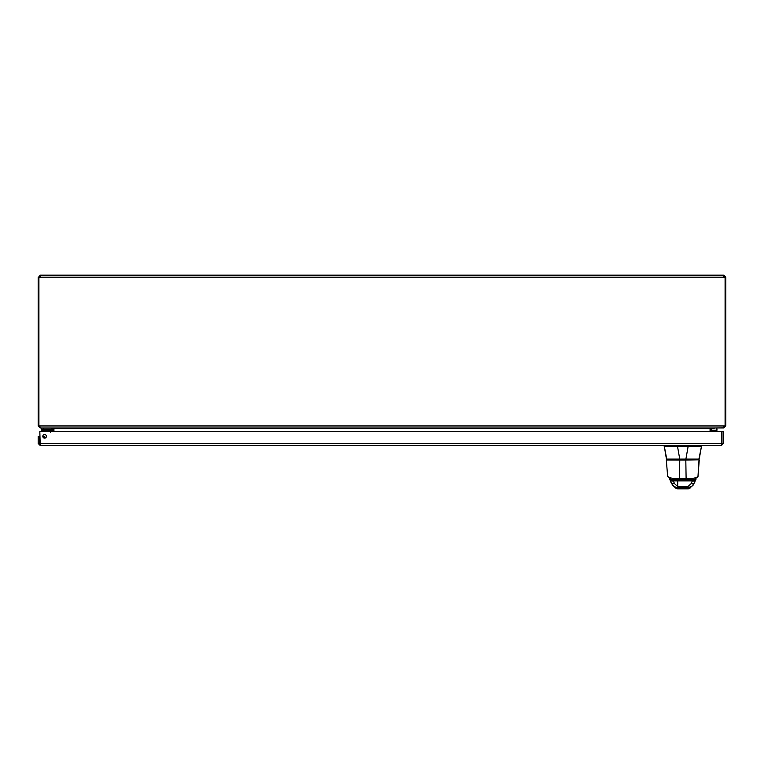 <?xml version="1.0" encoding="UTF-8"?>
<svg xmlns="http://www.w3.org/2000/svg" width="764" height="764" viewBox="0 0 764 764"><rect width="100%" height="100%" fill="white"/><g stroke="black" fill="none" stroke-linecap="round" stroke-linejoin="round"><path stroke-width="1.15" d="M710.3 428.289L710.281 431.555M723.785 427.84L712.287 427.974L711.695 428.566L711.695 431.555M53.719 431.555L53.7 428.289M38.907 277.609L38.2 277.609L38.2 425.959L40.215 427.974L51.713 427.974L52.305 428.566L52.305 431.555M710.071 431.555L710.071 428.566L53.929 428.566L53.929 431.555M710.071 428.566L712.077 427.974M53.929 428.566L51.923 427.974M724.387 425.959L724.157 426.436M723.785 427.974L725.8 425.959L725.8 277.609L725.093 277.609M38.2 425.959L724.176 425.959L723.575 427.974L40.425 427.974L39.613 425.959M723.794 276.587L723.794 275.174L725.8 277.179L723.613 276.587L723.613 275.174L723.613 277.179A1.299 1.299 0 0 0 725.093 277.571L725.093 425.959L723.575 426.56M725.093 425.959L725.8 425.959M724.96 277.609L724.387 277.179M38.907 425.959L38.907 277.571A1.299 1.299 0 0 0 40.387 277.179L40.215 276.587L39.04 277.609M38.2 277.609L40.215 275.174L40.578 276.616M723.317 275.766L723.613 275.174L40.387 275.174L40.387 276.587M39.613 277.179L38.2 277.179M40.215 275.174L40.215 276.587M40.215 444.085L39.613 443.483L39.613 436.33L38.2 436.33L38.2 443.483L40.215 445.498L39.824 431.555L721.789 431.555L721.397 445.498L723.413 443.483L723.413 431.555L721.999 431.555L721.999 443.483L723.413 443.483M42.803 436.33A1.795 1.795 0 0 1 45.496 434.773A1.795 1.795 0 0 1 45.496 437.887A1.795 1.795 0 0 1 42.803 436.33M39.613 443.483L38.2 443.483M721.722 443.989L721.789 443.483L39.824 443.483M721.397 444.085L721.999 443.483M721.397 445.498L40.215 445.498M43.768 437.696L44.398 438.116A1.719 1.719 0 0 0 43.328 437.6M44.503 438.125A1.786 1.786 0 0 0 43.261 437.524A1.786 1.786 0 0 1 44.503 438.125A1.786 1.786 0 0 0 43.261 437.524M42.803 436.416A2.913 2.913 0 0 1 45.649 437.782M50.997 430.829L50.997 430.8A0.516 0.516 0 0 0 50.481 430.285L41.371 430.285L41.371 429.158L50.481 429.158A1.643 1.643 0 0 1 52.124 430.8L52.124 431.555L52.124 430.8M50.72 432.3L50.481 430.285L48.304 430.285A0.955 0.955 0 0 1 48.982 430.562L50.281 431.001L48.982 430.562L49.975 431.555M50.997 430.8L48.982 430.562A0.955 0.955 0 0 0 48.304 430.285M41.371 427.974L41.371 429.158L51.876 429.158L51.876 427.974M39.824 443.359A1.423 1.423 0 0 1 39.661 442.413L39.824 441.477L39.661 442.413M695.23 459.412L670.42 459.412M679.75 459.412L699.222 459.097L701.476 446.348L688.297 446.348L688.297 445.498L688.297 446.348L701.476 446.348L698.859 459.412L685.9 459.097L699.222 459.097L701.476 446.348L699.222 459.097L685.9 459.412M694.648 459.412L695.125 459.412M693.397 459.412L670.525 459.412M669.14 459.412L668.147 459.412M667.564 459.412L671.021 459.412M666.428 459.097L685.9 459.097L688.144 446.348A2.464 2.464 -1.8 0 0 688.297 446.348A2.464 2.464 178.7 0 1 688.144 446.348L685.9 459.097L666.428 459.097L664.174 445.498L666.791 459.412M664.174 446.348L677.353 446.348A2.464 2.464 -178.7 0 0 677.506 446.348L679.75 459.097L677.506 446.348L688.144 446.348L677.506 446.348A2.464 2.464 1.8 0 1 677.353 446.348L664.174 446.348M677.353 445.498L677.353 446.348L677.353 445.498M701.476 445.498L701.476 446.348L701.476 445.498M677.496 488.826A2.254 2.254 -90 0 0 677.62 488.826L677.639 488.826A2.254 2.254 90 0 1 677.63 488.826L677.219 488.368L690.15 488.024L688.144 488.826L677.62 488.826L676.064 488.206M688.183 488.826L688.221 488.826A2.254 2.254 -90 0 0 689.816 488.167A2.254 2.254 90 0 1 688.221 488.826L688.144 488.826A2.254 2.254 -90 0 0 689.73 488.186A2.254 2.254 90 0 1 688.173 488.826L688.03 486.477L691.229 483.583L692.318 480.881A3.763 2.464 23.8 0 0 695.765 479.811A3.763 2.464 23.8 0 0 695.765 479.802A3.763 2.464 -156.2 0 1 692.318 480.881L673.361 480.881L674.45 483.583A3.763 2.502 160.1 0 1 670.916 482.275A3.763 2.502 -19.9 0 0 674.45 483.583L677.658 486.477L688.03 486.477L688.02 487.633L690.857 486.954L693.082 485.197M675.386 479.716L676.751 479.716M666.638 459.785L667.66 459.785M681.221 459.785L673.094 459.785M678.184 459.785L676.761 459.785M696.472 459.785L698.076 459.785M682.453 479.83L672.053 479.716A3.763 3.734 -90 0 0 672.053 479.716L673.256 480.766A3.763 2.569 155 0 1 669.847 479.658A3.763 2.569 -25 0 0 673.256 480.766A5.262 2.521 -108.7 0 1 673.361 480.881L692.318 480.881A5.272 2.512 108.7 0 1 692.423 480.766A3.763 2.569 24.9 0 0 695.832 479.649A3.763 2.569 -155.1 0 1 692.423 480.766L693.616 479.716A3.763 3.734 90 0 0 693.626 479.716L679.502 479.716L679.502 478.589L686.11 478.589C693.053 478.703 697.016 477.949 697.99 476.316C696.481 477.997 692.528 478.761 686.11 478.589L685.814 460.071L699.079 459.785L666.542 459.785L679.769 459.785L666.323 460.023L679.769 460.071L679.502 478.589C673.132 478.761 669.188 478.006 667.66 476.316C668.605 477.949 672.559 478.703 679.502 478.589L679.769 460.071L685.814 460.071L686.11 478.589L679.502 478.589L679.502 479.716L671.394 479.716L673.256 480.766A5.272 2.521 -108.7 0 1 673.361 480.881A3.763 2.464 156.1 0 1 669.923 479.811A3.763 2.464 -23.9 0 0 673.361 480.881L674.45 483.583L677.658 486.477L677.678 487.633L688.02 487.633L688.498 488.368L677.62 488.826L675.615 488.043L677.219 488.368L677.658 486.477L688.03 486.477L691.229 483.583A3.763 2.502 19.8 0 0 694.772 482.265A3.763 2.502 -160.2 0 1 691.229 483.583L692.318 480.881A5.262 2.512 108.6 0 1 692.423 480.766L693.616 479.716L683.178 479.83M678.079 459.785L674.316 459.785M669.178 459.785L667.746 459.785M679.597 459.785L680.313 459.785M685.184 459.985L684.945 459.47M686.597 479.716L689.663 479.716M689.691 488.215L688.144 488.826L677.62 488.826M679.769 459.785L685.814 459.785M697.99 476.316L699.022 459.785M699.251 460.033L697.99 476.555L694.285 479.716M694.562 482.667L691.831 486.362L688.02 487.633L675.959 487.384L672.788 485.407L671.126 482.676M677.219 488.368L675.615 488.043L672.587 485.178L674.841 486.954L677.678 487.633L677.219 488.368M687.237 479.716L674.841 479.716M675.997 479.716L675.252 479.716M674.879 479.716L676.092 479.716M689.73 479.716L690.78 479.716M694.256 479.716L686.12 479.716L686.11 478.589L686.12 479.716L672.053 479.716M666.323 460.023L667.66 476.574L671.365 479.716M695.794 479.725A3.763 2.464 -156.2 0 1 695.765 479.811L693.129 485.14L689.672 488.225M677.697 488.368L677.706 480.881L677.697 488.368M711.695 428.642L715.362 427.974M711.695 430.18L717.024 430.18L716.813 427.974L716.661 430.457L711.695 430.457M50.453 430.285L49.278 430.285L50.453 430.285M711.695 428.566L710.281 428.566M52.305 428.566L53.719 428.566M723.613 277.179L40.387 277.179M43.758 427.974L43.758 430.285M672.587 485.178L669.694 479.324M679.502 479.716L686.12 479.716M695.994 479.295L695.765 479.811"/></g></svg>
